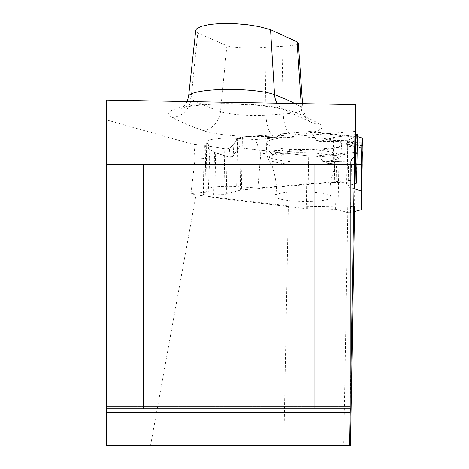 <?xml version="1.0" encoding="UTF-8"?>
<svg xmlns="http://www.w3.org/2000/svg" width="469" height="469" viewBox="0 0 469 469"><rect width="100%" height="100%" fill="white"/><g stroke="black" fill="none" stroke-linecap="round" stroke-linejoin="round"><path stroke-width="0.35" stroke-dasharray="2.35 1.76" d="M106.662 100.137L106.662 119.917L194.025 144.61L208.224 143.444A24.511 4.256 -178.9 0 1 206.729 141.937L205.815 190.203A24.511 4.256 -178.9 0 0 208.242 192.108L190.959 193.521L196.024 194.957L288.341 205.903L347.904 206.993L354.646 205.95L354.646 188.925M206.729 141.937A24.511 4.256 -178.9 0 1 237.578 138.408L255.523 139.569L355.49 131.379M350.466 445.55L106.662 445.55L106.662 119.917M106.662 408.78L106.662 406.33L106.662 408.78L350.15 408.78L350.208 406.33L106.662 406.33L350.208 406.33M354.646 180.108L257.839 188.04L236.663 186.668A24.511 4.256 -178.9 0 0 205.815 190.203M354.646 183.789L354.646 182.834M190.959 193.521L194.993 159.196L209.672 157.994L208.224 143.444M194.993 159.196L194.025 144.61M209.672 157.994L208.242 192.108M283.809 445.55L288.341 205.903M150.537 445.55L196.024 194.957M347.904 206.993L343.742 445.55M350.853 366.922L350.126 408.78L350.853 408.78L350.853 161.641M350.853 164.59L106.662 164.59M350.314 406.33L350.29 408.78M355.244 146.064L260.776 153.809L255.523 139.569M257.839 188.04L260.776 153.809M298.319 43.125L298.091 43.693L295.206 44.907L289.367 45.804L264.879 47.428C248.74 48.688 236.071 48.137 226.873 45.769L197.777 32.988L196.083 31.575L195.731 30.327M362.168 162.004L323.2 161.289L318.351 156.898L315.391 155.966L318.351 156.898L324.009 161.911L328.077 163.534L348.573 164.261L347.658 212.639L338.049 209.614A2.82 0.487 1.1 0 0 335.622 209.326L307.752 208.816A3.066 0.533 1.1 0 1 306.222 208.717L214.784 197.877L215.634 152.853L229.353 157.232L232.196 156.787L233.093 155.919L233.896 144.405L236.44 139.41L237.941 138.109L236.44 139.41L233.896 144.405L229.646 148.104L227.184 148.796L224.768 148.755L205.827 145.583L204.912 193.961L223.906 194.283A2.82 0.487 1.1 0 0 226.328 194.084L240.263 190.15A3.066 0.533 1.1 0 1 241.383 189.974L332.82 182.482L333.67 137.458L320.186 141.251L318.967 141.409L316.176 139.885L354.558 140.806L357.46 136.971L354.558 140.806L351.58 142.195L347.47 140.87L357.284 134.92L356.37 183.297M323.2 161.289L326.148 162.966L330.153 163.869L361.775 164.508L360.919 209.795M316.176 139.885L311.322 132.229L309.728 131.484L311.322 132.229L316.358 140.143L318.193 141.31L320.186 141.251L335.224 137.147L334.368 182.441L354.945 182.84M280.315 133.894L309.728 131.484L280.315 133.894L276.833 137.153L267.594 137.399L265.126 135.136L271.563 137.376L281.629 137.124L280.315 133.894L276.833 137.153L281.629 137.124M284.642 149.722L269.294 151.247L272.659 154.629L281.922 155.216L291.853 151.153L284.642 149.722L272.659 154.629L269.294 151.247L239.876 147.758L237.941 138.109L241.265 137.177A3.066 0.533 1.1 0 1 242.385 137.001L265.126 135.136L267.594 137.399L271.563 137.376M354.019 188.72L346.996 186.48A2.82 0.487 1.1 0 1 346.614 186.228A2.82 0.487 1.1 0 1 346.984 185.994L354.101 183.948M355.438 134.521L335.224 137.147L355.438 134.521L335.224 137.147L320.186 141.251L316.176 139.885L311.322 132.229L309.728 131.484L280.315 133.894L276.833 137.153L267.594 137.399L265.126 135.136L241.265 137.177L237.941 138.109L236.44 139.41L233.896 144.405L229.646 148.104L227.184 148.796L224.768 148.755L205.827 145.583L204.402 145.988L214.509 152.361L229.019 157.138L233.093 155.919L238.246 148.444L239.876 147.758L269.294 151.247L272.659 154.629L281.922 155.216L284.484 153.046L307.218 155.743L315.391 155.966L318.351 156.898L323.2 161.289L331.548 163.951L362.191 164.513M332.82 182.482A3.066 0.533 1.1 0 1 334.368 182.441M274.928 196.118A28.058 4.872 1.1 0 1 274.951 195.919A28.058 4.872 1.1 0 1 303.074 191.762A28.058 4.872 1.1 0 1 331.014 196.974A28.058 4.872 1.1 0 1 317.003 201.107A28.058 4.872 1.1 0 1 274.928 196.118M233.093 155.919L238.246 148.444L239.876 147.758L238.246 148.444L232.9 156.165L231.018 157.267L229.019 157.138L214.509 152.361L213.653 197.654L203.487 194.365L204.402 145.988L214.509 152.361L204.185 145.736L205.827 145.583L224.768 148.755L227.184 148.796L229.646 148.104L229.019 157.138M272.659 154.629L281.922 155.216L284.484 153.046L307.218 155.743L284.484 153.046L291.853 151.153M307.752 208.816L308.754 155.843L315.391 155.966L308.754 155.843A3.066 0.533 1.1 0 1 307.218 155.743L306.222 208.717M347.658 212.639L350.513 212.692L354.546 211.566M214.784 197.877A3.066 0.533 1.1 0 1 213.653 197.654M362.291 145.759L348.531 142.435L362.338 142.787M348.531 142.435L345.676 144.118L362.285 148.128M362.291 145.824L345.676 144.118M322.854 149.681A37.755 6.554 -178.9 0 0 341.725 144.452A37.755 6.554 -178.9 0 0 304.105 137.1A37.755 6.554 -178.9 0 0 266.24 143.022A37.755 6.554 -178.9 0 0 322.854 149.681M204.912 193.961L203.487 194.365M237.941 138.109L241.265 137.177A3.066 0.533 1.1 0 1 242.385 137.001L265.126 135.136M269.294 151.247L239.876 147.758M354.558 140.806L353.04 141.955L351.363 142.183L347.851 141.192L347.846 140.466L357.284 134.92M281.922 155.216L284.484 153.046M276.833 137.153L267.594 137.399M350.513 212.692L351.428 164.314L361.775 164.508M308.754 155.843A3.066 0.533 1.1 0 1 307.218 155.743M333.67 137.458L335.224 137.147M215.634 152.853L214.509 152.361M351.428 164.314L348.573 164.261M204.402 145.988L205.827 145.583M233.896 144.405L229.646 148.104M357.46 136.971L354.558 140.806L350.314 141.978L347.851 141.192L347.846 140.466L355.836 135.775M319.741 124.133A508.191 88.231 -178.9 0 0 291.824 111.171A64.74 11.238 -178.9 0 0 209.01 104.106A64.74 11.238 -178.9 0 0 172.17 117.455A508.191 88.231 -178.9 0 0 202.837 130.47A54.732 9.503 -178.9 0 0 273.667 136.045A508.191 88.231 -178.9 0 0 291.642 134.908A54.732 9.503 -178.9 0 0 319.741 124.133A19.61 18.455 120.5 0 1 310.161 121.723A19.61 18.455 120.5 0 1 301.391 107.155L301.162 103.643M294.767 103.532A488.657 84.842 1.1 0 1 301.391 107.155A35.198 6.109 1.1 0 1 302.915 108.89A35.198 6.109 1.1 0 1 283.317 114.084A488.657 84.842 1.1 0 1 266.034 115.181L264.879 47.428M226.873 45.769L220.483 111.593A488.657 84.842 1.1 0 1 190.994 99.076L197.777 32.988M172.17 117.455A19.61 18.268 117.9 0 0 190.994 99.076A45.206 7.85 1.1 0 1 188.602 96.362M281.951 46.331L283.317 114.084A19.61 8.612 -93.9 0 0 291.642 134.908M273.667 136.045A19.61 7.932 86.6 0 1 266.034 115.181A35.198 6.109 1.1 0 1 220.483 111.593A19.61 17.089 109.3 0 1 202.837 130.47M291.824 111.171A19.61 17.382 110.8 0 1 285.211 110.192A19.61 17.382 110.8 0 1 277.085 103.209M237.578 138.408L236.663 186.668M350.314 141.978L320.186 141.251M331.548 163.951L362.138 164.513L331.548 163.951M242.385 137.001L241.383 189.974M346.984 185.994L347.846 140.466M346.996 186.48L347.851 141.192M321.593 164.56A35.796 6.214 -178.9 0 0 339.198 160.287A35.796 6.214 -178.9 0 0 303.812 152.636A35.796 6.214 -178.9 0 0 268.162 158.944A35.796 6.214 -178.9 0 0 321.593 164.56M338.049 209.614L338.911 164.086M335.622 209.326L336.478 164.039M223.906 194.283L224.768 148.755M226.328 194.084L227.184 148.796M240.263 190.15L241.265 137.177M358.609 136.889L357.941 136.819M357.466 136.766L309.728 131.484M315.391 155.966L362.338 151.727M357.102 137.3L311.322 132.229M322.191 161.699A36.887 6.402 -178.9 0 0 340.629 156.593A36.887 6.402 -178.9 0 0 303.871 149.412A36.887 6.402 -178.9 0 0 266.873 155.198A36.887 6.402 -178.9 0 0 322.191 161.699M318.351 156.898L362.32 152.935M236.44 139.41L238.246 148.444M302.552 103.672L302.915 108.89C305.6 117.655 308.01 121.934 310.161 121.723L285.211 110.192C283.968 109.019 274.705 107.389 257.417 105.308L233.609 104.018C208.711 102.998 181.444 107.26 181.175 108.515L184.938 105.285L187.195 101.591M318.967 141.409L351.58 142.195M347.47 140.87L346.614 186.228M341.725 144.452L340.629 156.593L339.198 160.287L334.59 167.966C329.877 182.119 328.687 191.792 331.014 196.974M266.24 143.022L266.873 155.198L268.162 158.944L272.477 166.788C276.651 181.11 277.478 190.824 274.951 195.919M357.466 136.731L310.097 131.484M204.185 145.736L203.27 194.213"/><path stroke-width="0.7" d="M354.646 182.834L355.49 104.628L106.662 100.137L106.662 408.78L350.853 408.78L350.853 161.641L351.885 158.968L354.57 156.353L350.853 374.749M106.662 408.78L106.662 445.55L350.466 445.55L354.646 205.95M354.646 188.925L354.646 183.789M355.49 104.628L354.57 156.353M350.29 408.78L349.669 445.55M143.426 408.78L143.426 164.59L314.089 164.59L314.089 408.78M143.426 164.59L106.662 164.59M314.089 164.59L350.853 164.59M277.085 103.209A19.61 17.382 110.8 0 1 274.547 94.691A45.206 7.85 1.1 0 0 224.182 89.491A45.206 7.85 1.1 0 0 188.602 96.362L195.731 30.327L196.523 28.873L201.33 26.334L209.936 24.411L221.38 23.45L234.377 23.591L247.409 24.728L258.999 26.569L270.543 29.664L297.065 41.823L298.319 43.125M362.138 164.513L362.338 151.727L362.138 164.513M354.546 211.566L360.919 209.795A3.066 0.533 1.1 0 0 361.335 209.537L361.335 191.2A3.066 0.533 1.1 0 0 360.925 190.924L354.019 188.72M362.338 145.83L362.338 138.226L362.291 145.824M354.101 183.948L356.587 183.162L354.945 182.84L355.86 134.468L355.438 134.521L357.501 134.679L355.86 134.468M362.191 164.513L361.335 209.537L362.338 138.226L358.609 136.889L357.46 136.971L358.609 136.889L361.927 137.95A3.066 0.533 1.1 0 1 362.338 138.226L361.335 191.2M357.46 136.971L358.609 136.889L361.927 137.95A3.066 0.533 1.1 0 1 362.338 138.226M355.836 135.775L357.284 134.92L355.438 134.521M106.662 150.057L354.681 150.057M106.662 412.462L350.232 412.462M301.162 103.643L297.065 41.823M294.767 103.532A488.657 84.842 1.1 0 0 274.547 94.691L270.543 29.664M360.925 190.924L361.927 137.95M357.941 136.819L357.466 136.766M298.319 43.019L302.552 103.672M188.602 96.362L187.195 101.591M358.269 136.819L357.466 136.731M357.501 134.679L356.587 183.162"/></g></svg>

